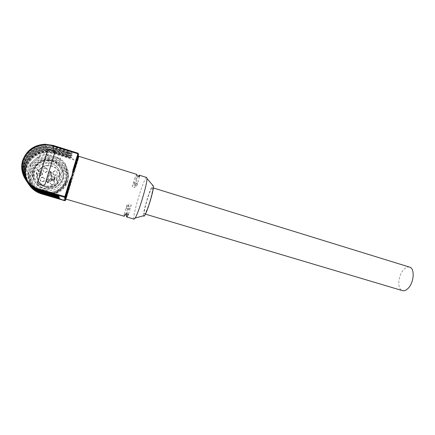 <?xml version="1.0" encoding="UTF-8"?>
<svg xmlns="http://www.w3.org/2000/svg" width="435" height="435" viewBox="0 0 435 435"><rect width="100%" height="100%" fill="white"/><g stroke="black" fill="none" stroke-linecap="round" stroke-linejoin="round"><path stroke-width="0.33" stroke-dasharray="2.17 1.63" d="M51.885 160.7C59.345 163.761 62.569 169.106 61.558 176.735C59.078 184.038 53.809 187.393 45.74 186.805L43.973 186.397C28.645 182.597 32.304 158.867 47.986 160.058L51.885 160.7M48.046 160.314L51.934 160.955C59.78 164.207 62.917 169.813 61.351 177.768C58.643 184.576 53.461 187.643 45.805 186.974L44.044 186.571C36.1 183.363 32.919 177.725 34.506 169.661C36.817 163.62 41.33 160.504 48.046 160.314L47.986 160.058M78.061 153.212L77.751 155.431L78.295 156.334L77.555 156.823L78.425 158.661L78.202 156.866M54.005 153.816L76.886 160.917L64.956 200.149L41.831 193.357C30.624 190.323 23.495 177.806 27.057 167.225C30.151 156.491 43.076 150.167 54.005 153.816L53.907 152.495C42.728 148.754 29.488 155.219 26.323 166.197C23.175 175.74 28.302 187.045 37.742 191.514M78.256 155.92L78.012 157.285M77.751 155.431L78.213 155.904M37.214 192.107C27.541 186.077 23.941 177.703 26.415 166.991L27.062 167.219L26.421 166.98C29.923 157.715 36.779 152.756 46.991 152.098L54.174 153.142L77.077 160.254L76.886 160.917L77.506 161.032L77.963 157.916L71.639 179.682L65.38 198.931M65.549 198.98L66.365 198.344L65.402 198.904M29.042 184.723C25.48 179.122 24.594 173.201 26.388 166.964L25.921 166.116L26.388 166.958C29.895 157.698 36.763 152.745 46.991 152.098L46.768 151.092L54.038 152.152L67.572 156.361C70.301 157.176 71.813 157.443 72.112 157.176C71.867 156.72 70.361 156.051 67.594 155.154L53.858 150.874L53.75 150.102L67.61 154.42C70.399 155.251 71.949 155.523 72.253 155.241C72.003 154.768 70.465 154.077 67.632 153.153L53.565 148.759L53.451 147.949L53.309 148.302C41.581 144.355 27.682 151.114 24.36 162.63C21.141 172.401 26.16 183.972 35.675 188.861M26.562 181.118C22.935 175.234 22.06 169.046 23.936 162.559L23.941 162.549C27.671 152.723 34.963 147.481 45.827 146.818L53.445 147.943L67.648 152.38L53.445 147.943L45.827 146.818L46.007 147.644L53.565 148.759L53.445 149.232C41.836 145.333 28.085 152.027 24.795 163.424L23.941 162.549L24.36 162.63L23.936 162.559L24.322 163.25C28.041 153.517 35.262 148.313 46.007 147.644C35.246 148.302 28.019 153.501 24.322 163.239L24.344 163.266C22.424 169.84 23.37 176.093 27.16 182.004M67.648 152.38C70.785 153.261 72.33 153.533 72.275 153.191L71.84 153.495C71.557 153.767 70.117 153.517 67.517 152.739L67.392 153.098L53.179 148.656L53.315 148.302L67.517 152.739L67.648 152.38C70.503 153.234 72.09 153.511 72.406 153.212C72.15 152.718 70.573 152 67.67 151.054L53.249 146.541L53.13 147.03C41.238 143.023 27.133 149.868 23.762 161.548L22.734 160.379L23.272 161.363C27.068 151.38 34.479 146.057 45.506 145.388L45.251 144.219M134.018 219.131C131.68 218.365 143.322 179.263 146.377 177.583L146.633 177.48M136.862 174.43L134.91 177.725L137.319 178.47L134.649 187.577C135.791 184.57 136.557 183.01 136.954 182.901L134.502 182.145C134.121 182.254 133.366 183.82 132.235 186.838L134.605 187.697M138.422 176.218L137.319 178.47M124.198 216.238L124.116 214.373L125.416 214.759M53.826 151.032L53.744 151.336C42.412 147.536 28.987 154.082 25.779 165.213L24.953 164.376L25.317 165.039C28.922 155.523 35.98 150.445 46.485 149.792L46.311 149.004C35.708 149.662 28.59 154.784 24.953 164.376L25.366 164.457C22.18 174.109 27.253 185.544 36.73 190.22M67.61 154.414C70.644 155.273 72.15 155.54 72.128 155.219L71.492 155.251L71.704 155.507L71.28 155.812L71.704 155.507C71.427 155.773 70.024 155.523 67.485 154.768L67.365 155.121L53.483 150.798L53.619 150.45L67.485 154.768L67.61 154.414L53.75 150.097L46.311 149.004L53.75 150.097L53.614 150.45L49.302 149.531M48.889 149.488C37.318 149.091 29.477 154.082 25.366 164.457L24.953 164.386C23.104 170.803 23.996 176.904 27.633 182.684M37.774 183.456L38.677 184.228L43.375 185.614L44.984 184.685L54.821 152.179M124.116 214.373L126.857 205.064C126.389 207.354 126.297 208.512 126.585 208.539C126.944 208.447 127.662 206.973 128.744 204.129L125.965 213.612M126.9 213.889L129.282 205.793C128.825 208.082 128.744 209.24 129.048 209.273C129.418 209.181 130.152 207.718 131.245 204.874L128.787 204.01M131.288 204.76L128.472 214.352M153.446 186.109L152.924 185.305C150.309 186.381 141.206 217.571 143.893 216.293M139.57 176.577L136.775 186.093C137.177 183.989 137.242 182.928 136.954 182.901M136.775 186.093L134.29 185.326L137.09 175.805M134.29 185.326C134.703 183.227 134.774 182.167 134.502 182.145M134.91 177.725L132.191 186.952M126.857 205.064L129.282 205.793M152.223 187.708C151.69 188.072 150.896 189.584 149.825 192.232C146.638 200.024 143.131 214.259 144.529 213.879L144.599 213.868C145.083 213.672 145.866 212.242 146.959 209.583C150.2 201.791 153.794 187.148 152.375 187.664L152.223 187.708M409.433 267.074L408.846 266.976C407.008 266.883 405.175 267.895 403.343 270.01C397.938 275.991 397.155 289.085 402.244 290.569M34.463 172.189C36.893 165.827 41.635 162.516 48.698 162.26C58.246 162.173 65.854 172.14 62.917 180.753C60.025 188.023 54.495 191.28 46.328 190.519C37.796 189.263 31.798 180.046 34.463 172.189M32.951 171.879C35.409 163.75 45.055 158.976 53.434 161.624C61.852 164.158 66.985 173.38 64.489 181.368C62.107 189.394 52.63 194.293 44.169 191.748C35.675 189.317 30.368 179.976 32.951 171.879M65.462 181.661C62.939 190.187 52.869 195.397 43.881 192.689C34.849 190.117 29.205 180.177 31.951 171.58C34.566 162.94 44.827 157.872 53.722 160.689C62.662 163.381 68.116 173.173 65.462 181.661M31.32 171.336C28.101 180.813 35.219 191.955 45.479 193.651C55.588 194.733 62.444 190.775 66.044 181.781C69.665 171.167 60.144 158.911 48.367 159.215C39.906 159.645 34.224 163.685 31.32 171.336M66.044 180.906C62.39 190.041 55.424 194.053 45.153 192.95C34.735 191.226 27.503 179.911 30.776 170.281C33.723 162.516 39.493 158.416 48.089 157.981C60.052 157.677 69.72 170.123 66.044 180.906M30.205 170.112C33.049 160.722 44.201 155.235 53.858 158.302C63.564 161.233 69.475 171.863 66.599 181.074C63.863 190.323 52.934 195.984 43.168 193.048C33.354 190.253 27.215 179.454 30.205 170.112M67.626 181.33C71.661 169.498 60.976 155.855 47.839 156.301C38.541 156.839 32.299 161.314 29.112 169.726C25.562 180.182 33.343 192.482 44.636 194.45C54.516 196.587 65.016 190.525 67.626 181.33M28.063 167.774L29.335 164.68L29.852 165.708C32.141 161.434 35.594 158.378 40.21 156.54L39.841 155.382L46.578 154.006L46.849 155.175L47.589 155.159C52.325 155.186 56.583 156.584 60.373 159.351L60.296 158.248L65.005 163.136L65.022 164.174C67.735 168.231 68.833 172.624 68.317 177.36L66.43 183.559C64.211 187.795 60.829 190.862 56.284 192.759L56.142 192.118L49.449 193.597L49.682 194.222L44.343 193.836L36.029 190.204L31.276 185.37C28.487 181.27 27.361 176.811 27.9 171.988L27.356 171.047L28.063 167.774M32.668 161.624L36.464 158.269C40.868 155.436 45.697 154.441 50.96 155.284L55.919 156.817C60.71 159.09 64.097 162.598 66.076 167.344L67.284 172.173L66.609 179.356L63.151 185.712L59.437 189.084C55.114 191.955 50.313 193.015 45.022 192.254L40.02 190.78C35.148 188.551 31.69 185.033 29.651 180.226L28.411 175.321L29.112 168.035L32.668 161.624L29.335 164.68M36.464 158.269L39.841 155.382M29.852 165.708L40.21 156.54M46.578 154.006L50.96 155.284M55.919 156.817L60.296 158.248M46.849 155.175L60.373 159.351M65.005 163.136L66.076 167.344M67.284 172.173L68.349 176.507M65.022 164.174L68.317 177.36M66.435 182.792L63.151 185.712M59.437 189.084L56.142 192.118M66.43 183.559L56.284 192.759M49.449 193.597L45.022 192.254M40.02 190.78L35.605 189.519M49.682 194.222L36.029 190.204M30.782 184.614L29.651 180.226M28.411 175.321L27.356 171.047M31.276 185.37L27.9 171.988M33.044 169.22C35.583 162.576 40.542 159.123 47.921 158.862C57.898 158.791 65.848 169.204 62.781 178.198C59.758 185.788 53.978 189.181 45.447 188.382C36.529 187.061 30.254 177.426 33.044 169.22C35.583 162.576 40.542 159.123 47.921 158.862C57.898 158.791 65.848 169.204 62.781 178.198C59.758 185.788 53.978 189.181 45.447 188.382C36.529 187.061 30.254 177.426 33.044 169.22M50.503 175.463L50.922 175.403L50.607 174.098L51.537 176.131L54.25 176.947C55.506 178.002 55.354 178.769 53.793 179.253L50.841 178.388L48.927 179.568L48.432 181.172L48.818 181.254L49.269 179.785L48.927 179.568L49.275 180.759L48.937 180.547L48.416 182.249L47.665 182.635L47.252 181.906L49.867 173.407L50.618 173.027L51.026 173.755L50.503 175.463L51.547 177.741L54.386 178.595C55.223 179.389 55.071 179.878 53.935 180.074L51.091 179.22L48.937 180.547M54.386 178.595L54.489 178.192L51.83 177.393L51.547 177.741M48.416 182.249L48.791 182.33L49.275 180.759L51.151 179.606L51.091 179.22M46.05 180.427L47.154 181.819L48.432 181.172L48.791 182.33L47.54 182.966L46.458 180.579L49.128 171.901L50.406 171.259L51.102 172.499L50.607 174.098L51.036 174.038L51.482 172.575L50.509 170.841L48.72 171.738L46.05 180.427L47.029 182.162L48.818 181.254M47.328 181.857L47.709 183.004L46.855 181.754L49.47 173.25L50.721 172.619L51.406 173.837L50.922 175.403L51.83 177.393L51.537 176.131L51.825 175.767L51.036 174.038M54.359 176.534L54.489 178.192L55.305 179.644L54.038 180.449L51.151 179.606L50.841 178.388L50.895 178.785L53.434 179.546C55.762 179.149 56.072 178.143 54.359 176.534L51.825 175.767M49.269 179.785L50.895 178.785M45.952 168.274C48.252 170.167 47.997 171.58 45.18 172.521L44.669 172.423C42.38 170.563 42.614 169.144 45.381 168.171L45.952 168.274M52.918 172.651C52.662 173.946 53.173 174.854 54.446 175.376L54.919 175.468C56.072 175.49 56.844 174.99 57.241 173.962C57.496 172.668 56.985 171.76 55.713 171.238L55.185 171.14C54.06 171.14 53.304 171.64 52.918 172.651M51.58 184.706C49.269 182.765 49.557 181.351 52.445 180.471L52.858 180.558C55.169 182.537 54.864 183.945 51.934 184.783L51.58 184.706M43.07 177.621C44.354 178.143 44.865 179.057 44.609 180.356C44.185 181.433 43.37 181.933 42.162 181.868L41.782 181.786C40.498 181.264 39.982 180.351 40.237 179.051C40.656 177.997 41.45 177.491 42.63 177.534L43.07 177.621M38.726 171.406L38.34 171.172L38.59 171.743L38.726 171.406C43.092 162.277 58.752 165.093 59.812 175.071L60.242 175.164L60.068 173.277C58.72 167.209 54.826 163.816 48.399 163.098C43.538 163.103 39.906 165.126 37.502 169.155L38.59 171.743L40.895 172.439L41.031 172.097L38.726 171.406M59.812 175.071L56.414 178.796L56.838 178.888L56.561 177.083L60.068 173.277L59.698 178.062L57.322 182.243L57.578 183.869L56.838 178.888L60.242 175.164C58.932 169.269 55.153 165.974 48.916 165.284C44.196 165.295 40.672 167.257 38.34 171.172L37.502 169.155L36.252 173.201C36.197 180.008 39.607 184.266 46.485 185.979C50.803 186.517 54.418 185.272 57.322 182.243L56.561 177.083M56.414 178.796L57.154 183.777L57.578 183.869C54.756 186.816 51.248 188.023 47.051 187.501C40.395 185.859 37.095 181.727 37.144 175.115L37.122 175.104C37.067 181.71 40.379 185.843 47.051 187.501L46.485 185.979C53.005 186.539 57.431 183.923 59.769 178.122C62.151 171.172 56.028 163.179 48.399 163.098L48.916 165.284C44.207 165.3 40.689 167.268 38.356 171.189L38.595 171.743L40.895 172.439C42.032 173.38 42.412 174.049 42.037 174.446C42.206 173.483 41.831 172.82 40.895 172.434L40.129 170.422L37.753 169.704M57.154 183.777C50.656 191.525 35.991 185.196 37.557 175.191L37.144 175.115L37.568 174.756L37.122 175.104L36.235 173.168L37.492 169.123M45.827 167.828C47.116 168.356 47.627 169.275 47.371 170.58C46.975 171.607 46.202 172.119 45.05 172.102L44.539 172.004C43.244 171.477 42.728 170.558 42.983 169.253C43.375 168.247 44.125 167.736 45.251 167.731L45.827 167.828M54.37 174.979C52.075 173.097 52.32 171.678 55.114 170.716L55.647 170.814C57.953 172.733 57.686 174.152 54.848 175.071L54.37 174.979M51.488 184.369C50.204 183.847 49.693 182.934 49.949 181.629C50.368 180.558 51.172 180.052 52.363 180.106L52.771 180.193C54.054 180.715 54.565 181.629 54.31 182.934C53.88 184.021 53.059 184.522 51.847 184.445L51.488 184.369M42.924 177.235C45.267 179.225 44.963 180.65 42.01 181.509L41.63 181.428C39.291 179.476 39.574 178.051 42.483 177.148L42.924 177.235M39.161 173.543L39.96 175.468L37.655 174.772L36.785 172.831L39.509 173.614L40.297 175.533L42.021 174.43L39.96 175.468L39.857 175.881C41.102 176.131 41.956 175.702 42.429 174.587C42.663 173.407 42.2 172.575 41.031 172.097M40.129 170.422C41.869 171.868 41.662 172.934 39.509 173.614M36.785 172.831L36.235 173.168M52.51 160.749L44.707 160.363C39.145 161.695 35.447 164.974 33.604 170.199C31.885 178.181 34.811 184.108 42.38 187.985L43.957 188.54C53.048 190.302 59.307 187.115 62.722 178.981C64.423 170.351 61.02 164.278 52.51 160.749M57.317 182.216L59.693 178.029L60.063 173.25M33.5 170.167C36.002 163.609 40.89 160.2 48.165 159.944C58.013 159.868 65.848 170.139 62.825 179.013C59.845 186.501 54.147 189.85 45.724 189.062C36.931 187.762 30.749 178.258 33.5 170.167M64.815 200.595L64.956 200.149L65.565 200.29M77.555 156.823L77.077 160.254L77.506 161.032L65.93 199.094M41.624 193.912L41.831 193.357M67.572 156.361C70.388 157.176 71.862 157.443 71.987 157.155L71.378 157.198L71.574 157.432L71.035 157.715L71.574 157.432C71.302 157.688 69.932 157.443 67.452 156.703L67.333 157.051L53.782 152.843L53.907 152.495L67.452 156.703L67.572 156.361L54.032 152.152L46.768 151.092C36.42 151.739 29.471 156.747 25.921 166.116L26.323 166.197L25.921 166.126C24.132 172.325 24.969 178.225 28.438 183.836M67.392 153.098L53.179 148.661L53.135 147.03L67.539 151.532L67.409 152.016L71.28 153.762C71.025 154.017 69.73 153.794 67.392 153.093L71.411 153.794L71.846 153.484L71.28 153.778L71.612 153.212L72.406 153.212L71.846 153.484L67.539 151.532L67.67 151.054M36.948 188.986C26.301 184.543 20.266 172.064 23.762 161.554L23.3 161.385C27.09 151.391 34.49 146.062 45.506 145.388L53.249 146.541L53.081 145.382M67.333 157.046L71.035 157.715L67.349 156.067L67.474 155.61L53.744 151.336L53.63 151.799L53.777 152.837L69.573 157.649L71.161 157.731L71.378 157.198L67.474 155.61L67.594 155.154M40.972 192.716L41.107 192.341C29.482 189.192 22.076 176.197 25.779 165.218L25.339 165.061C28.944 155.54 35.991 150.45 46.485 149.792L53.848 150.94M67.365 155.116C69.644 155.795 70.91 156.024 71.155 155.79L67.376 154.088L67.507 153.62L53.445 149.238L53.483 150.798L46.425 149.743L53.483 150.798L69.48 155.692L71.28 155.812L71.492 155.251L67.507 153.62L67.632 153.153M78.425 158.661L66.365 198.344M26.116 180.492C22.288 174.451 21.337 168.073 23.272 161.363L23.3 161.385C21.342 168.193 22.343 174.642 26.29 180.726M39.715 190.443L39.862 190.046L54.44 194.342L54.304 194.739M39.422 189.91L39.868 190.046L40.02 189.655L54.582 193.95L54.44 194.342L58.622 195.766L58.959 196.326M59.198 196.495L58.888 195.94L57.322 195.696M40.357 191.607L40.504 191.221L54.723 195.407L54.593 195.793M35.735 189.72C26.16 184.788 21.103 173.119 24.344 163.266L24.795 163.435C21 174.674 28.585 187.996 40.504 191.221L40.651 190.834L54.859 195.021L54.723 195.407L58.812 196.794L59.133 197.338M59.361 197.495L59.057 196.957L57.425 196.691M28.096 183.358C24.393 177.583 23.468 171.477 25.317 165.039L25.339 165.061C23.463 171.618 24.447 177.812 28.297 183.635M59.019 198.181L58.997 197.773L54.989 196.424L55.125 196.044L41.254 191.965L41.113 192.341L54.989 196.424L54.859 196.799M59.519 198.452L58.926 197.398L55.125 196.044C60.139 197.778 58.41 196.859 58.997 197.773L59.296 198.3M55.163 196.892L55.256 196.549L58.926 197.398L59.225 197.925L57.512 197.631M41.477 192.868L41.254 191.965C29.863 188.877 22.62 176.153 26.241 165.398C29.716 156.236 36.524 151.358 46.654 150.76L46.888 151.815L53.782 152.843L46.888 151.815C36.877 152.402 30.156 157.225 26.72 166.284C23.147 176.904 30.303 189.475 41.553 192.526L55.256 196.549M40.276 190.606L40.352 190.269C28.536 187.066 21.021 173.864 24.773 162.717C28.384 153.223 35.442 148.177 45.947 147.574L53.179 148.661L45.947 147.574L45.691 146.416C35.05 147.019 27.9 152.13 24.246 161.744C20.44 173.032 28.052 186.403 40.02 189.655L40.02 189.655C28.063 186.414 20.401 173.032 24.219 161.728C27.894 152.103 35.05 146.997 45.691 146.416L53.016 147.514L67.409 152.016M55.125 196.044L41.254 191.965C29.874 188.882 22.587 176.153 26.22 165.382C29.71 156.214 36.524 151.336 46.654 150.76L53.63 151.799L67.349 156.067M40.89 191.764L40.966 191.422C29.439 188.301 22.109 175.419 25.774 164.544C29.292 155.273 36.176 150.341 46.425 149.743L46.181 148.639C35.8 149.238 28.83 154.229 25.268 163.614C21.554 174.631 28.982 187.67 40.651 190.834L40.651 190.834C28.987 187.681 21.522 174.631 25.241 163.598C28.824 154.208 35.806 149.221 46.181 148.639L53.331 149.711L67.376 154.088M54.641 194.842L54.723 194.505L40.352 190.269L40.02 189.655L54.582 193.95L58.573 195.38L58.888 195.935L58.573 195.38M58.578 195.391L54.723 194.505M54.908 195.891L54.995 195.554L40.966 191.422L40.651 190.834L54.859 195.021L58.752 196.413L59.057 196.952L58.752 196.413M58.758 196.419L54.995 195.554M51.482 172.575L51.102 172.499L51.406 173.837L51.026 173.755M51.151 179.606L53.809 180.405L53.935 180.074M48.72 171.738L49.128 171.901L49.487 173.266L46.871 181.765L47.252 181.906M50.161 171.216L50.487 172.575L49.487 173.266L49.867 173.407M53.788 179.253L54.038 180.449L53.559 179.209L53.434 179.546M36.698 172.809L37.557 175.191L39.857 175.881M58.633 196.18L58.622 195.766C58.116 194.853 59.644 195.701 54.582 193.95M58.828 197.202L58.812 196.794C58.252 195.87 59.921 196.772 54.859 195.021M129.048 209.273L126.585 208.539M153.327 187.958L152.375 187.664M145.399 214.14L144.529 213.879M45.153 192.95L45.479 193.651M48.089 157.981L48.367 159.215M47.589 155.159L47.839 156.301M44.343 193.836L44.636 194.45M48.165 159.944L48.698 162.26M45.724 189.062L46.328 190.519M45.05 172.102L45.18 172.521M45.251 167.731L45.381 168.171M55.114 170.716L55.185 171.14M54.848 175.071L54.919 175.468M52.363 180.106L52.445 180.471M51.847 184.445L51.934 184.783M42.01 181.509L42.162 181.868M42.483 177.148L42.63 177.534M42.38 187.985C34.86 184.13 31.956 178.219 33.669 170.243C35.496 165.017 39.172 161.722 44.707 160.363"/><path stroke-width="0.65" d="M65.38 198.931L64.717 199.04L65.353 198.893L64.69 198.365L65.342 198.224L65.478 196.81L64.848 196.598L64.657 197.289L39.378 189.834L39.715 190.443L59.198 196.489L40.123 191.183L40.357 191.607L59.361 197.49L40.743 192.313L40.966 192.716L59.519 198.447L41.336 193.39L41.624 193.907L64.815 200.595M22.729 160.384L23.376 160.51C19.472 172.081 27.28 185.799 39.552 189.133L39.378 189.834C26.752 186.408 18.71 172.293 22.729 160.384L23.376 160.51C26.763 148.775 40.928 141.902 52.88 145.932L53.086 145.382L78.061 153.212L78.534 154.061L78.256 155.92M29.042 184.723C32.125 189.225 36.317 192.286 41.624 193.907L64.82 200.714L64.766 199.051L65.353 198.855L64.739 198.376L64.706 197.3L65.522 196.837L70.149 181.46L70.35 180.601L69.779 180.4L72.058 175.31L72.993 169.829L73.564 170.036L74.336 167.867L74.923 168.356L72.879 172.619L71.231 178.04L70.486 182.95L66.37 197.392L65.353 198.855M65.397 198.556L65.342 198.224M37.742 191.514L55.142 196.979L55.022 197.408M43.174 185.462L38.617 184.108L37.649 182.401L47.545 150.39L48.883 149.455L53.815 150.929L54.766 152.636L44.935 184.565L43.174 185.462M73.868 169.237L78.496 154.012L74.336 167.867L78.295 156.132M73.836 169.324L74.352 167.986C76.326 161.586 77.669 157.78 78.398 156.562L78.719 156.774L74.923 168.356M78.333 156.143L78.719 156.774M125.416 214.759L126.547 215.091C126.411 216.374 126.493 217.011 126.775 217L128.472 214.352L125.965 213.612L124.198 216.238M139.396 175.218L146.633 177.48L146.986 178.557C147.394 183.559 138.586 212.981 135.154 218.071L134.018 219.131M78.436 156.187L136.862 174.43L137.09 175.805L139.57 176.577L139.309 175.196L138.422 176.218M54.821 152.179L53.837 151.119L48.889 149.488M35.675 188.861L40.276 190.606M36.73 190.22L40.852 191.868L40.743 192.313C35.202 190.612 30.836 187.403 27.633 182.684M66.37 197.392L65.533 197.778L69.758 182.907L70.486 182.95M70.35 180.601L71.226 178.04M72.879 172.619L73.564 170.036M49.334 149.716L47.584 150.581L37.714 182.521L37.774 183.456M126.547 215.091L126.9 213.889M143.893 216.293L144.665 215.466C147.421 211.611 153.876 190.019 153.446 186.109L146.986 178.557M402.244 290.569L402.913 290.738C404.735 290.977 406.6 290.036 408.508 287.932C414.289 281.82 414.811 267.889 409.433 267.074L153.327 187.958M65.93 199.094L65.565 200.29L64.82 200.714L64.717 199.04M65.549 198.98L65.565 200.29M64.69 198.365L64.657 197.289L65.478 196.81L70.149 181.46M41.445 192.955L41.336 193.39C35.86 191.71 31.559 188.524 28.438 183.836M53.081 145.382L45.251 144.219C34.082 144.888 26.578 150.271 22.734 160.363M52.88 145.932L77.887 153.762L78.066 153.207L53.086 145.382L45.251 144.219M58.633 196.18L39.715 190.443C33.979 188.681 29.449 185.364 26.116 180.492M57.322 195.696L54.603 194.956L54.484 195.407M54.641 194.842L40.232 190.726L40.123 191.183C34.36 189.41 29.841 186.055 26.562 181.118M58.828 197.202L40.357 191.607C34.805 189.905 30.406 186.702 27.16 182.004M57.425 196.691L54.881 195.995L54.761 196.435M54.908 195.891L40.89 191.764M59.019 198.181L40.966 192.716C35.55 191.057 31.26 187.936 28.096 183.358M57.512 197.631L55.163 196.892M39.552 189.133L64.848 196.598L69.779 180.4M72.993 169.829L77.887 153.762L78.496 154.012L78.066 153.207M36.948 188.986L39.422 189.91M41.624 193.912L37.214 192.107M65.353 198.925L124.307 216.271M126.775 217L134.149 219.169M39.715 190.443C34.088 188.719 29.613 185.479 26.29 180.726M40.357 191.607L35.735 189.72M40.966 192.716C35.675 191.101 31.456 188.078 28.297 183.635M65.397 198.398L70.176 181.368M144.665 215.466L135.154 218.071M402.652 290.689L145.399 214.14"/></g></svg>
